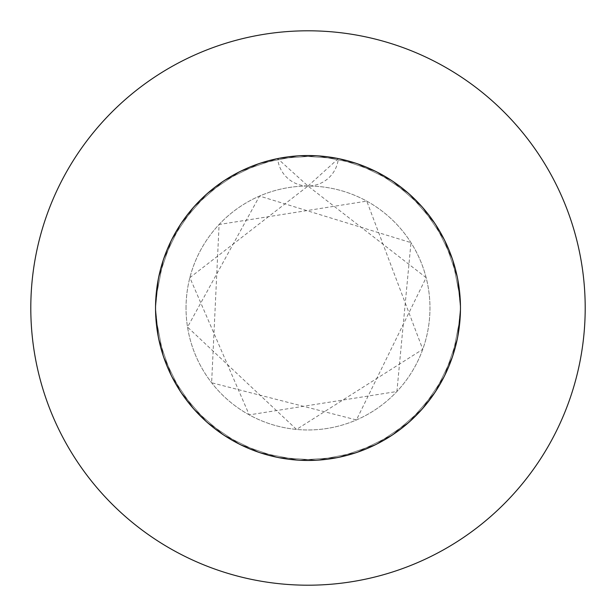 <?xml version="1.0" encoding="UTF-8"?>
<svg xmlns="http://www.w3.org/2000/svg" width="616" height="616" viewBox="0 0 616 616"><rect width="100%" height="100%" fill="white"/><g stroke="black" fill="none" stroke-linecap="round" stroke-linejoin="round"><path stroke-width="0.46" stroke-dasharray="3.08 2.31" d="M155.54 308A152.46 152.46 0 0 1 308 155.54A152.46 152.46 0 0 1 460.46 308L457.411 277.662L444.467 240.024L422.222 207.022L392.2 180.896L356.433 163.44L317.363 155.825L277.662 158.589L240.024 171.533L207.022 193.778L180.896 223.8L163.44 259.567L155.825 298.637L155.54 308L158.589 277.662L171.533 240.024L193.778 207.022L223.8 180.896L259.567 163.44L298.637 155.825L338.338 158.589A152.46 152.46 0 0 1 460.46 308A152.46 152.46 0 0 0 308 155.54A152.46 152.46 0 0 0 155.54 308L158.589 277.662L171.533 240.024L193.778 207.022L223.8 180.896L259.567 163.44L298.637 155.825L338.338 158.589L375.976 171.533L408.978 193.778L435.104 223.8L452.56 259.567L460.175 298.637L460.46 308L457.411 277.662L444.467 240.024L422.222 207.022L392.2 180.896L356.433 163.44L317.363 155.825L277.662 158.589L240.024 171.533L207.022 193.778L180.896 223.8L163.44 259.567L155.825 298.637L155.54 308A152.46 152.46 0 0 1 338.338 158.589L375.976 171.533L408.978 193.778L435.104 223.8L452.56 259.567L460.175 298.637L460.46 308L457.411 277.662L444.467 240.024L422.222 207.022L392.2 180.896L356.433 163.44L317.363 155.825L277.662 158.589L240.024 171.533L207.022 193.778L180.896 223.8L163.44 259.567L155.825 298.637L155.54 308L158.589 277.662L171.533 240.024L193.778 207.022L223.8 180.896L259.567 163.44L298.637 155.825L338.338 158.589L375.976 171.533L408.978 193.778L435.104 223.8L452.56 259.567L460.175 298.637L460.46 308A152.46 152.46 0 0 1 308 460.46A152.46 152.46 0 0 1 155.54 308L158.589 338.338L171.533 375.976L193.778 408.978L223.8 435.104L259.567 452.56L298.637 460.175L338.338 457.411L375.976 444.467L408.978 422.222L435.104 392.2L452.56 356.433L460.175 317.363L460.46 308L457.411 338.338L444.467 375.976L422.222 408.978L392.2 435.104L356.433 452.56L317.363 460.175L277.662 457.411L240.024 444.467L207.022 422.222L180.896 392.2L163.44 356.433L155.825 317.363L155.54 308L158.589 338.338L171.533 375.976L193.778 408.978L223.8 435.104L259.567 452.56L298.637 460.175L338.338 457.411L375.976 444.467L408.978 422.222L435.104 392.2L452.56 356.433L460.175 317.363L460.46 308L457.411 338.338L444.467 375.976L422.222 408.978L392.2 435.104L356.433 452.56L317.363 460.175L277.662 457.411L240.024 444.467L207.022 422.222L180.896 392.2L163.44 356.433L155.825 317.363L155.54 308L158.589 338.338L171.533 375.976L193.778 408.978L223.8 435.104L259.567 452.56L298.637 460.175L338.338 457.411L375.976 444.467L408.978 422.222L435.104 392.2L452.56 356.433L460.175 317.363L460.46 308L457.411 338.338L444.467 375.976L422.222 408.978L392.2 435.104L356.433 452.56L317.363 460.175L277.662 457.411L240.024 444.467L207.022 422.222L180.896 392.2L163.44 356.433L155.825 317.363L155.54 308A152.46 152.46 0 0 0 308 460.46A152.46 152.46 0 0 0 460.46 308A152.46 152.46 0 0 1 308 460.46A152.46 152.46 0 0 1 155.54 308M186.032 308A121.968 121.968 0 0 1 308 186.032A121.968 121.968 0 0 1 429.968 308A121.968 121.968 0 0 1 308 429.968A121.968 121.968 0 0 1 186.032 308A121.968 121.968 0 0 1 308 186.032A121.968 121.968 0 0 1 429.968 308A121.968 121.968 0 0 1 308 429.968A121.968 121.968 0 0 1 186.032 308M585.2 308A277.2 277.2 0 0 0 308 30.8A277.2 277.2 0 0 0 30.8 308A277.2 277.2 0 0 0 308 585.2A277.2 277.2 0 0 0 585.2 308M308 186.032L338.338 158.589A30.492 30.492 0 0 1 277.662 158.589L308 186.032L426.133 277.662L356.441 419.935L211.627 382.759L219.096 224.501L366.766 201.124L422.761 349.31L296.527 429.429L187.534 327.081L259.559 196.065L410.988 242.65L396.904 391.499L249.234 414.876L189.867 277.662L308 186.032"/><path stroke-width="0.92" d="M460.46 308A152.46 152.46 0 0 0 308 155.54A152.46 152.46 0 0 0 155.54 308A152.46 152.46 0 0 0 308 460.46A152.46 152.46 0 0 0 460.46 308M585.2 308A277.2 277.2 0 0 0 308 30.8A277.2 277.2 0 0 0 30.8 308A277.2 277.2 0 0 0 308 585.2A277.2 277.2 0 0 0 585.2 308"/></g></svg>
